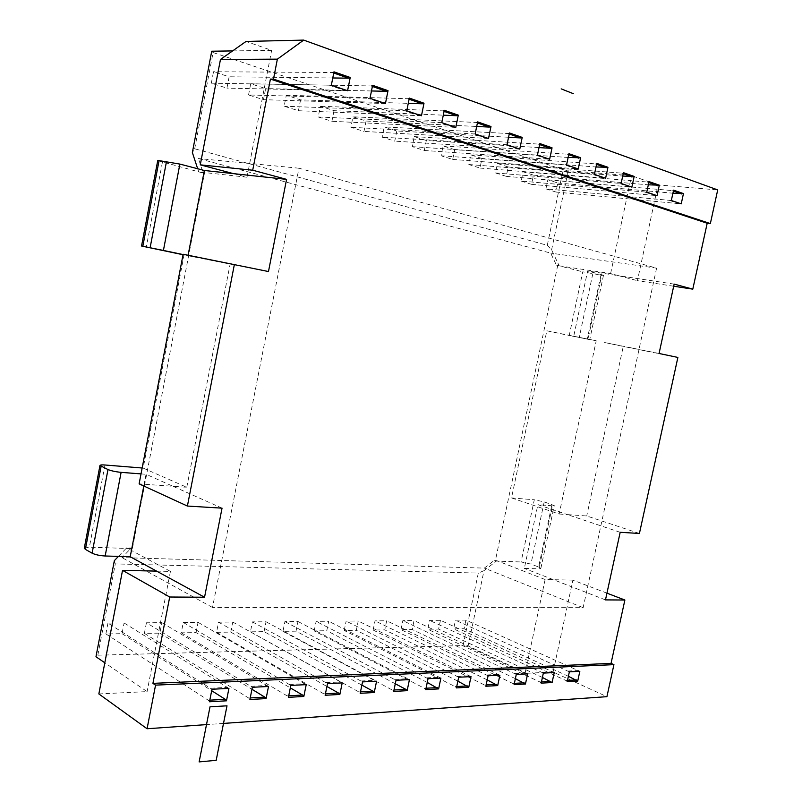 <?xml version="1.0" encoding="UTF-8"?>
<svg xmlns="http://www.w3.org/2000/svg" width="802" height="802" viewBox="0 0 802 802"><rect width="100%" height="100%" fill="white"/><g stroke="black" fill="none" stroke-linecap="round" stroke-linejoin="round"><path stroke-width="0.6" stroke-dasharray="4.01 3.01" d="M97.844 655.194L115.298 563.906L478.303 573.069L463.055 645.56L97.844 655.194L95.969 656.758M107.959 623.094L105.884 633.911L122.034 633.68L124.099 622.964L107.959 623.094L211.969 689.239M196.049 632.608L198.064 622.342L183.267 622.462L181.242 632.828L196.049 632.608L290.324 687.875M264.058 631.625L266.033 621.771L252.409 621.881L250.435 631.826L264.058 631.625L361.872 685.108M400.96 629.64L402.835 620.628L414.043 620.527L412.188 629.48L400.96 629.64L512.759 683.444L514.092 684.667M314.194 630.903L316.128 621.349L328.7 621.249L326.775 630.713L314.194 630.903L424.438 688.317L425.752 689.63M440.438 620.307L438.604 629.099L427.777 629.259L429.621 620.397L440.438 620.307L554.242 672.567M296.038 631.164L297.983 621.5L284.91 621.61L282.956 631.354L296.038 631.164L395.286 683.755M230.755 632.106L232.75 622.051L218.555 622.172L216.56 632.317L230.755 632.106L326.925 686.482M146.425 622.773L144.38 633.359L159.839 633.139L161.874 622.643L146.425 622.773L252.349 687.274M373.13 630.041L375.025 620.858L386.664 620.758L384.79 629.881L373.13 630.041L484.538 684.998L485.862 686.251M344.228 630.462L346.143 621.099L358.233 620.999L356.339 630.292L344.228 630.462L455.125 686.622L456.448 687.905M465.892 620.096L464.077 628.728L453.641 628.878L455.466 620.187L465.892 620.096L579.836 671.324M114.345 560.658L115.298 563.906M105.884 633.911L208.269 700.246L209.492 701.77M124.099 622.964L228.931 688.407M161.874 622.643L268.51 686.482M159.839 633.139L251.948 689.279M144.38 633.359L248.67 698.021L249.913 699.494M181.242 632.828L287.146 695.895L288.409 697.339M183.267 622.462L290.825 685.399M198.064 622.342L306.224 684.647M216.56 632.317L323.858 693.87L325.131 695.274M218.555 622.172L327.507 683.615M232.75 622.051L342.213 682.893M250.435 631.826L358.895 691.936L360.188 693.309M252.409 621.881L362.534 681.9M266.033 621.771L376.579 681.219M282.956 631.354L392.389 690.091L393.692 691.424M284.91 621.61L396.008 680.276M297.983 621.5L409.441 679.625M568.397 676.286L464.077 628.728M569.36 671.835L455.466 620.187M567.235 681.68L565.901 680.507L453.641 628.878M542.413 677.449L438.604 629.099M543.345 673.099L429.621 620.397M541.19 683.144L539.856 681.951L427.777 629.259M516.277 674.422L402.835 620.628M515.375 678.652L412.188 629.48M527.626 673.87L414.043 620.527M488.087 675.795L375.025 620.858M487.215 679.875L384.79 629.881M499.897 675.214L386.664 620.758M458.694 677.219L346.143 621.099M457.872 681.139L356.339 630.292M471.015 676.627L358.233 620.999M426.323 140.51L414.243 136.611L412.218 146.646L424.308 150.465L426.323 140.51L539.014 147.588M424.308 150.465L549.651 159.237M414.243 136.611L538.112 144.059L539.856 143.568M412.218 146.646L537.44 155.097M454.684 149.673L443.075 145.924L441.07 155.758L452.689 159.438L454.684 149.673L568.127 157.483M452.689 159.438L578.242 168.931M443.075 145.924L567.194 154.164L568.929 153.693M441.07 155.758L566.553 164.971M481.952 158.485L470.794 154.876L468.809 164.52L479.987 168.059L481.952 158.485L596.006 166.976M479.987 168.059L605.62 178.224M470.794 154.876L595.034 163.849L596.768 163.387M468.809 164.52L594.422 174.425M508.197 166.966L497.451 163.498L495.496 172.951L506.252 176.35L508.197 166.966L622.713 176.069M506.252 176.35L631.866 187.127M497.451 163.498L621.71 173.122L623.435 172.681M495.496 172.951L621.129 183.478M521.18 181.072L531.546 184.34L533.47 175.137L523.115 171.788L521.18 181.072L646.743 192.169M523.115 171.788L647.294 182.014L649.018 181.593M531.546 184.34L657.049 195.658M533.47 175.137L648.327 184.811M545.931 188.881L555.916 192.039L557.821 183.006L547.846 179.778L545.931 188.881L671.334 200.51M547.846 179.778L671.865 190.545L673.58 190.154M555.916 192.039L681.229 203.858M557.821 183.006L672.918 193.202M396.81 130.977L394.764 141.142L382.173 137.162L384.228 126.906L396.81 130.977L508.558 137.262M519.776 149.112L394.764 141.142M509.45 132.972L507.716 133.493L384.228 126.906M507.004 144.781L382.173 137.162M366.063 121.032L363.988 131.418L350.875 127.277L352.96 116.801L366.063 121.032L476.689 126.465M488.518 138.505L363.988 131.418M477.631 121.884L475.897 122.435L352.96 116.801M475.145 133.974L350.875 127.277M334.013 110.676L331.918 121.282L318.224 116.962L320.339 106.255L334.013 110.676L443.295 115.167M455.787 127.408L331.918 121.282M444.288 110.275L442.564 110.846L320.339 106.255M441.772 122.656L318.224 116.962M300.57 99.869L298.444 110.716L284.149 106.205L286.294 95.258L300.57 99.869L408.258 103.348M421.461 115.769L298.444 110.716M409.321 98.085L407.596 98.696L286.294 95.258M406.764 110.786L284.149 106.205M248.55 94.957L250.715 83.759L265.642 88.581L263.487 99.669L248.55 94.957L369.993 98.315M372.599 85.293L370.885 85.934L250.715 83.759M385.441 103.548L263.487 99.669M371.466 90.967L265.642 88.581M211.317 83.197L213.512 71.739L229.131 76.781L226.946 88.13L211.317 83.197L331.346 85.202M333.983 71.839L332.279 72.521L213.512 71.739M347.587 90.716L226.946 88.13M332.77 77.974L229.131 76.781M428.027 678.713L316.128 621.349M427.255 682.432L326.775 630.713M440.889 678.091L328.7 621.249M194.685 148.801L213.091 52.541L563.194 169.703L547.285 245.292L194.685 148.801L192.36 152.52M223.517 723.414L206.495 724.607M673.69 286.224L637.42 280.68L658.051 184.921L717.71 189.924M620.177 532.297L567.405 514.593L586.713 515.977L639.425 533.46M606.944 593.159L572.889 580.127L553.079 672.026L606.924 696.677M553.079 672.026L525.039 673.369L467.987 646.623L463.055 645.56M98.846 693.931L147.097 691.605L104.811 662.783M232.61 50.917L271.637 50.356L246.044 41.443M213.091 52.541L211.728 51.218M563.194 169.703L568.267 170.716L631.555 175.698L658.051 184.921M547.285 245.292L551.586 249.893L559.184 265.823L556.398 265.101L550.693 253.111L198.425 158.545L203.217 173.092L157.723 160.631M538.603 566.994L540.849 568.397L538.954 568.829L552.418 505.811L554.272 505.591L544.197 501.872L534.292 499.776L521.079 561.961L530.944 564.067L538.603 566.994L551.966 504.448M601.781 274.715L603.475 275.327L600.939 275.096L582.753 271.818L569.219 335.487L589.731 339.647L573.721 336.289L587.615 271.006L601.781 274.715L587.986 339.276M84.31 548.107L89.383 547.164L132.38 548.638L204.46 173.222L203.217 173.092M467.987 646.623L483.997 570.663L496.889 560.688L494.012 560.588L484.328 568.107L121.984 557.621L131.247 548.037L132.38 548.638M118.445 556.387L126.646 547.876L131.247 548.037M483.997 570.663L478.303 573.069M198.706 171.919L197.673 168.751M551.586 249.893L568.267 170.716M122.034 633.68L211.678 690.692M546.834 330.805L596.227 340.76L559.154 514.002L511.516 497.932L546.834 330.805L569.219 335.487M186.776 487.285L230.124 264.089L184.059 254.946L143.187 468.097L186.776 487.285L172.981 486.293L146.044 474.293L143.799 486.012M596.227 340.76L573.721 336.289M659.064 353.481L604.327 342.454L623.254 346.414L586.713 515.977M559.154 514.002L567.405 514.593L537.881 504.679L524.328 568.397L538.954 568.829M552.418 505.811L537.881 504.679M511.516 497.932L534.292 499.776M141.022 473.902L146.044 474.293M143.187 468.097L142.155 468.007M222.044 508.157L172.981 486.293L139.117 483.867M230.124 264.089L183.127 254.244M268.48 271.547L188.099 255.226M184.059 254.946L183.036 254.735M183.067 254.555L188.029 255.587M556.398 265.101L582.753 271.818M557.741 265.302L495.275 561.079L521.079 561.961M656.597 268.159L583.144 607.665L212.5 607.475L298.956 168.209L656.597 268.159L550.693 253.111M233.482 173.643L246.996 177.222L199.959 172.049L204.46 173.222M156.57 571.104L170.435 571.405L126.646 547.876M605.48 599.896L524.328 568.397M572.889 580.127L545.129 579.525L496.889 560.688M559.184 265.823L610.613 273.572L618.643 275.698L587.615 271.006M674.151 284.108L618.643 275.698L637.42 280.68M677.88 357.431L623.254 346.414M298.956 168.209L198.425 158.545M495.275 561.079L494.012 560.588M583.144 607.665L484.328 568.107M212.5 607.475L121.984 557.621M170.435 571.405L147.097 691.605M545.129 579.525L525.039 673.369M246.996 177.222L271.637 50.356M610.613 273.572L631.555 175.698M209.803 700.166L208.269 700.246M210.645 688.206L227.608 687.394M251.016 686.271L267.166 685.489M250.224 697.93L248.67 698.021M288.72 695.805L287.146 695.895M289.462 684.417L304.86 683.685M325.432 693.78L323.858 693.87M326.133 682.662L340.83 681.951M360.489 691.845L358.895 691.936M361.151 680.978L375.186 680.307M393.993 690.001L392.389 690.091M394.614 679.374L408.038 678.723M567.946 671.043L578.422 670.542M567.505 680.417L565.901 680.507M541.931 672.297L552.829 671.775M541.47 681.86L539.856 681.951M514.373 683.354L512.759 683.444M514.864 673.59L526.202 673.048M486.152 684.908L484.538 684.998M486.674 674.953L498.483 674.382M456.729 686.532L455.125 686.622M457.28 676.357L469.601 675.765M538.112 144.059L539.636 144.591M548.017 159.287L535.796 155.147M567.194 154.164L568.718 154.696M576.598 168.971L564.909 165.011M595.034 163.849L596.558 164.37M603.986 178.244L592.788 174.445M621.71 173.122L623.234 173.643M630.232 187.127L619.495 183.498M655.424 195.658L645.119 192.169M647.294 182.014L648.818 182.535M679.605 203.848L669.71 200.5M671.865 190.545L673.379 191.076M507.716 133.493L509.23 134.024M518.132 149.162L505.36 144.841M475.897 122.435L477.411 122.967M486.884 138.576L473.511 134.054M442.564 110.846L444.067 111.378M454.153 127.498L440.138 122.746M407.596 98.696L409.09 99.217M419.837 115.879L405.14 110.897M383.827 103.679L368.379 98.445M370.885 85.934L372.369 86.456M345.983 90.867L329.742 85.363M332.279 72.521L333.752 73.032M426.042 688.226L424.438 688.317M426.624 677.83L439.486 677.219M162.405 162.265L146.315 247.056M600.939 275.096L587.264 339.166M544.197 501.872L530.944 564.067M592.788 273.853L579.214 337.542M104.972 465L89.383 547.164M540.849 568.397L554.272 505.591M603.475 275.327L589.731 339.647"/><path stroke-width="1.2" d="M277.372 59.147L220.46 59.478L246.044 41.443L303.717 40.1L277.372 59.147L273.482 79.127L270.424 79.087L252.71 170.214L200.269 164.841L220.46 59.478M118.445 556.387L114.345 560.658L95.969 656.758L104.811 662.783M211.678 690.692L225.242 699.314L226.475 700.818L209.492 701.77L211.969 689.239L228.931 688.407L226.475 700.818M266.084 698.592L249.913 699.494L252.349 687.274L268.51 686.482L266.084 698.592L264.83 697.128L250.224 697.93M251.948 689.279L264.83 697.128M303.828 696.467L288.409 697.339L290.825 685.399L306.224 684.647L303.828 696.467L302.565 695.043L288.72 695.805M290.324 687.875L302.565 695.043M339.847 694.452L325.131 695.274L327.507 683.615L342.213 682.893L339.847 694.452L338.564 693.058L325.432 693.78M326.925 686.482L338.564 693.058M374.243 692.517L360.188 693.309L362.534 681.9L376.579 681.219L374.243 692.517L372.95 691.164L360.489 691.845M361.872 685.108L372.95 691.164M407.145 690.672L393.692 691.424L396.008 680.276L409.441 679.625L407.145 690.672L405.832 689.349L393.993 690.001M395.286 683.755L405.832 689.349M577.721 681.088L567.235 681.68L569.36 671.835L579.836 671.324L577.721 681.088L568.397 676.286M552.097 682.532L541.19 683.144L543.345 673.099L554.242 672.567L552.097 682.532L542.413 677.449M525.45 684.026L527.626 673.87L516.277 674.422L514.092 684.667L525.45 684.026L515.375 678.652M497.691 685.59L499.897 675.214L488.087 675.795L485.862 686.251L497.691 685.59L487.215 679.875M468.779 687.214L471.015 676.627L458.694 677.219L456.448 687.905L468.779 687.214L457.872 681.139M539.014 147.588L550.312 148.3L552.047 147.819L549.651 159.237L537.44 155.097L539.856 143.568L552.047 147.819M568.127 157.483L580.598 157.763L578.242 168.931L566.553 164.971L568.929 153.693L580.598 157.763M596.006 166.976L607.946 167.287L605.62 178.224L594.422 174.425L596.768 163.387L607.946 167.287M622.713 176.069L634.161 176.42L631.866 187.127L621.129 183.478L623.435 172.681L634.161 176.42M646.743 192.169L649.018 181.593L659.314 185.182L657.049 195.658L646.743 192.169M648.327 184.811L659.314 185.182M671.334 200.51L673.58 190.154L683.454 193.593L681.229 203.858L671.334 200.51M672.918 193.202L683.454 193.593M522.202 137.413L509.45 132.972L507.004 144.781L519.776 149.112L522.202 137.413L520.468 137.934L508.558 137.262M490.984 126.536L477.631 121.884L475.145 133.974L488.518 138.505L490.984 126.536L489.25 127.077L476.689 126.465M458.293 115.147L444.288 110.275L441.772 122.656L455.787 127.408L458.293 115.147L456.559 115.719L443.295 115.167M424.007 103.207L409.321 98.085L406.764 110.786L421.461 115.769L424.007 103.207L422.283 103.799L408.258 103.348M388.028 90.666L372.599 85.293L369.993 98.315L385.441 103.548L388.028 90.666L386.303 91.298L371.466 90.967M350.213 77.493L333.983 71.839L331.346 85.202L347.587 90.716L350.213 77.493L348.499 78.165L332.77 77.974M438.624 688.898L440.889 678.091L428.027 678.713L425.752 689.63L438.624 688.898L427.255 682.432M273.482 79.127L710.351 223.588L707.194 223.247L692.798 289.141L674.151 284.108L659.064 353.481L677.88 357.431L639.425 533.46L620.177 532.297L605.48 599.896L624.878 600.026L611.044 663.384L613.931 664.637L606.924 696.677L223.517 723.414M206.495 724.607L147.067 728.747L155.558 685.129L613.931 664.637M707.194 223.247L270.424 79.087M710.351 223.588L717.71 189.924L303.717 40.1M692.798 289.141L673.69 286.224M611.044 663.384L152.921 683.364L155.558 685.129M624.878 600.026L606.944 593.159M188.099 255.226L204.36 170.495L286.575 179.367L268.48 271.547L183.127 254.244L139.117 483.867L187.407 506.052L222.044 508.157L204.55 597.239L169.713 597.009L122.536 570.362L98.846 693.931L147.067 728.747M169.713 597.009L152.921 683.364M197.673 168.751L192.36 152.52L211.728 51.218L232.61 50.917M142.155 468.007L104.972 465C101.894 464.749 100.22 464.919 99.959 465.501L107.989 469.561C111.338 470.884 115.709 471.817 121.112 472.358L141.022 473.902M101.102 466.393L85.383 549.38L92.11 553.179L107.989 469.561M141.543 246.024L157.723 160.631L159.057 160.621L142.826 246.274L141.543 246.024L183.036 254.735M85.383 549.38L84.31 548.107M143.799 486.012L130.215 556.738L105.162 555.997C99.749 555.676 95.398 554.743 92.11 553.179M159.057 160.621L179.879 164.079L163.418 250.445L142.826 246.274M163.418 250.445L183.067 254.555M204.36 170.495L179.879 164.079M130.215 556.738L204.55 597.239M122.536 570.362L156.57 571.104M286.575 179.367L252.71 170.214M234.395 264.389L187.407 506.052M233.482 173.643L200.269 164.841M199.127 761.9L216.179 760.336L227.006 705.82L210.014 706.823L199.127 761.9M573.31 93.664L561.179 88.872M225.242 699.314L209.803 700.166M576.387 679.936L567.505 680.417M550.763 681.349L541.47 681.86M524.117 682.813L514.373 683.354M496.368 684.347L486.152 684.908M467.456 685.941L456.729 686.532M539.636 144.591L550.312 148.3M568.718 154.696L578.874 158.225M596.558 164.37L606.222 167.728M623.234 173.643L632.437 176.841M648.818 182.535L657.59 185.583M673.379 191.076L681.75 193.984M509.23 134.024L520.468 137.934M477.411 122.967L489.25 127.077M444.067 111.378L456.559 115.719M409.09 99.217L422.283 103.799M372.369 86.456L386.303 91.298M333.752 73.032L348.499 78.165M437.301 687.605L426.042 688.226M105.162 555.997L121.112 472.358M166.515 161.382L150.124 247.718M99.959 465.501L84.29 548.237"/></g></svg>
